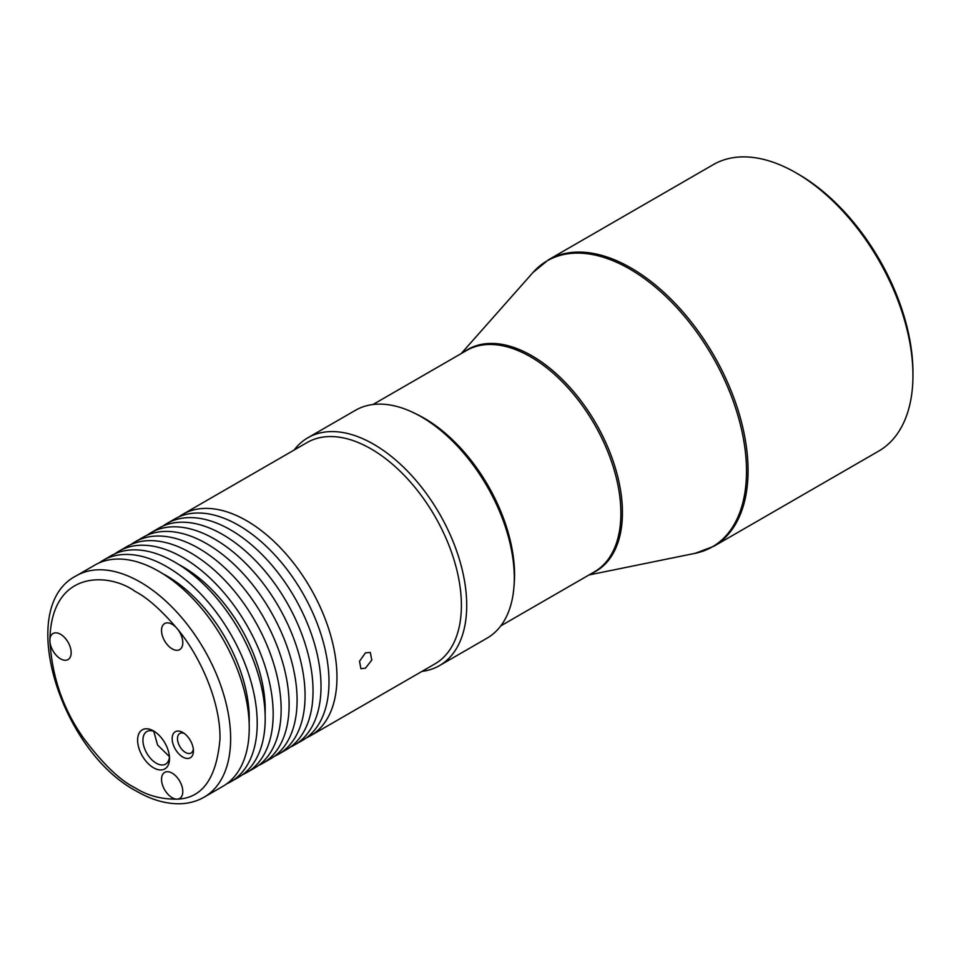 <?xml version="1.0" encoding="UTF-8"?>
<svg xmlns="http://www.w3.org/2000/svg" width="961" height="961" viewBox="0 0 961 961"><rect width="100%" height="100%" fill="white"/><g stroke="black" fill="none" stroke-linecap="round" stroke-linejoin="round"><path stroke-width="1.44" d="M798.651 174.361L795.996 172.824L798.651 174.361A161.64 93.325 60 0 1 912.95 372.327L912.95 375.391A165.4 95.487 -120 0 0 795.996 172.824L795.996 172.824A165.4 95.487 -120 0 0 713.302 164.631L548.407 259.83A165.4 95.487 -120 0 1 631.113 268.023A165.4 95.487 -120 0 1 739.165 413.771A165.4 95.487 -120 0 1 713.807 546.304L878.69 451.105A165.4 95.487 -120 0 0 912.95 375.391M514.063 585.321A127.813 73.793 -120 0 0 424.185 418.179A127.813 73.793 -120 0 0 414.756 413.302M421.975 671.391A131.573 75.955 -120 0 0 439.465 665.625L487.047 638.164A131.573 75.955 -120 0 0 514.291 577.933L514.291 574.858A127.813 73.793 -120 0 0 423.921 418.335A127.813 73.793 -120 0 0 423.921 418.323L421.266 416.798A131.573 75.955 -120 0 0 355.486 410.275L307.904 437.748A131.573 75.955 -120 0 0 294.162 450.012M514.291 577.933A131.573 75.955 -120 0 0 421.266 416.798L423.921 418.335M439.465 665.625A131.573 75.955 -120 0 0 459.634 560.203A131.573 75.955 -120 0 0 373.685 444.258A131.573 75.955 -120 0 0 307.904 437.748M306.379 737.832A127.813 73.793 -120 0 0 310.499 735.754L434.925 663.907A127.813 73.793 -120 0 0 454.517 561.488A127.813 73.793 -120 0 0 371.03 448.871A127.813 73.793 -120 0 0 307.124 442.54L182.686 514.375A127.813 73.793 -120 0 0 178.818 516.898M365.468 668.183L371.811 660.015L370.285 652.435L365.468 652.831L359.534 661.228L360.892 668.712L365.468 668.183M310.499 735.754A127.813 73.793 -120 0 0 330.079 633.335A127.813 73.793 -120 0 0 246.593 520.706A127.813 73.793 -120 0 0 182.686 514.375M290.438 747.045A127.813 73.793 -120 0 0 294.546 744.955L302.523 740.354A127.813 73.793 -120 0 0 322.115 637.936A127.813 73.793 -120 0 0 238.616 525.319A127.813 73.793 -120 0 0 174.71 518.988L166.733 523.589A127.813 73.793 -120 0 0 162.877 526.099M294.546 744.955A127.813 73.793 -120 0 0 314.139 642.549A127.813 73.793 -120 0 0 230.64 529.919A127.813 73.793 -120 0 0 166.733 523.589M274.486 756.247A127.813 73.793 -120 0 0 278.594 754.169L286.57 749.568A127.813 73.793 -120 0 0 306.163 647.149A127.813 73.793 -120 0 0 222.664 534.52A127.813 73.793 -120 0 0 158.769 528.19L150.793 532.79A127.813 73.793 -120 0 0 146.925 535.313M278.594 754.169A127.813 73.793 -120 0 0 298.186 651.75A127.813 73.793 -120 0 0 214.687 539.121A127.813 73.793 -120 0 0 150.793 532.79M258.533 765.461A127.813 73.793 -120 0 0 262.653 763.37L270.618 758.77A127.813 73.793 -120 0 0 290.21 656.351A127.813 73.793 -120 0 0 206.723 543.734A127.813 73.793 -120 0 0 142.817 537.403L134.84 542.004A127.813 73.793 -120 0 0 130.984 544.527M262.653 763.37A127.813 73.793 -120 0 0 282.234 660.964A127.813 73.793 -120 0 0 198.747 548.335A127.813 73.793 -120 0 0 134.84 542.004M242.592 774.662A127.813 73.793 -120 0 0 246.701 772.584L254.677 767.983A127.813 73.793 -120 0 0 274.269 665.565A127.813 73.793 -120 0 0 190.771 552.935A127.813 73.793 -120 0 0 126.864 546.605L118.888 551.206A127.813 73.793 -120 0 0 115.032 553.728M246.701 772.584A127.813 73.793 -120 0 0 266.293 670.165A127.813 73.793 -120 0 0 182.794 557.536A127.813 73.793 -120 0 0 118.888 551.206M265.104 713.915A116.533 67.282 -120 0 0 182.794 566.75A116.533 67.282 -120 0 0 178.902 564.612M226.64 783.876A127.813 73.793 -120 0 0 230.748 781.786L238.724 777.185A127.813 73.793 -120 0 0 258.317 674.766A127.813 73.793 -120 0 0 174.818 562.149A127.813 73.793 -120 0 0 110.923 555.818L102.947 560.419A127.813 73.793 -120 0 0 99.079 562.942M230.748 781.786A127.813 73.793 -120 0 0 250.34 679.379A127.813 73.793 -120 0 0 166.854 566.75A127.813 73.793 -120 0 0 102.947 560.419M249.151 723.116A116.533 67.282 -120 0 0 166.854 575.951A116.533 67.282 -120 0 0 162.95 573.813M204.176 797.137L222.772 786.398A127.813 73.793 -120 0 0 249.247 727.885A127.813 73.793 -120 0 0 193.461 599.268A127.813 73.793 -120 0 0 94.971 565.02L76.363 575.759C15.208 606.775 60.279 750.985 136.51 791.179C151.61 799.912 166.253 804.105 180.44 803.744C189.101 803.432 197.017 801.234 204.176 797.137A127.813 73.793 -120 0 0 230.64 738.625A127.813 73.793 -120 0 0 140.27 582.09A127.813 73.793 -120 0 0 76.363 575.759M49.888 640.41L49.888 640.41A15.04 8.685 -120 0 0 56.459 655.546A15.04 8.685 -120 0 0 68.039 659.57A15.04 8.685 -120 0 0 71.162 652.687A15.04 8.685 -120 0 0 64.591 637.551A15.04 8.685 -120 0 0 53.011 633.527A15.04 8.685 -120 0 0 49.888 640.41L49.888 640.41C51.053 568.383 110.071 572.996 134.948 591.303C147.225 597.598 161.4 610.175 177.485 629.011L177.485 629.011A15.04 8.685 -120 0 0 164.643 623.557A15.04 8.685 -120 0 0 161.532 630.44A15.04 8.685 -120 0 0 168.091 645.576A15.04 8.685 -120 0 0 179.683 649.6A15.04 8.685 -120 0 0 182.794 642.717A15.04 8.685 -120 0 0 177.485 629.011L177.485 629.011C198.771 654.405 220.453 699.992 220.009 738.625C216.706 777.966 202.531 798.135 177.485 799.132L177.485 799.132A15.04 8.685 -120 0 0 179.683 798.447A15.04 8.685 -120 0 0 182.794 791.564A15.04 8.685 -120 0 0 176.235 776.44A15.04 8.685 -120 0 0 164.643 772.404A15.04 8.685 -120 0 0 161.532 779.287A15.04 8.685 -120 0 0 177.485 799.132L177.485 799.132C161.4 799.408 147.225 795.6 134.948 787.732C120.173 780.512 103.151 764.139 83.919 738.625C63.27 709.65 51.93 676.916 49.888 640.41M193.425 750.901A15.04 8.685 -120 0 0 182.794 732.486A15.04 8.685 -120 0 0 172.163 738.625A15.04 8.685 -120 0 0 182.794 757.04A15.04 8.685 -120 0 0 193.425 750.901M169.508 758.577A22.559 13.022 -120 0 0 153.556 730.949A22.559 13.022 -120 0 0 137.615 740.162A22.559 13.022 -120 0 0 153.556 767.791A22.559 13.022 -120 0 0 169.508 758.577M193.329 749.208A11.28 6.511 60 0 1 191.095 752.992A11.28 6.511 60 0 1 185.449 752.439A11.28 6.511 60 0 1 177.485 738.625A11.28 6.511 60 0 1 179.815 733.459A11.28 6.511 60 0 1 184.224 733.423M169.448 756.944A18.8 10.847 60 0 1 165.616 764.115A18.8 10.847 60 0 1 156.211 763.178A18.8 10.847 60 0 1 142.925 740.162A18.8 10.847 60 0 1 146.817 731.561A18.8 10.847 60 0 1 154.949 731.826M169.412 756.595L157.58 745.003L153.76 731.333M461.196 353.588L533.019 272.468A165.148 95.343 60 0 1 629.731 269.02A165.148 95.343 60 0 1 741.375 428.81A165.148 95.343 60 0 1 695.163 553.32L713.807 546.304M591.736 573.369A128.065 73.937 -120 0 0 616.602 472.319A128.065 73.937 -120 0 0 531.889 355.786A128.065 73.937 -120 0 0 463.935 352.002M500.777 625.887L594.415 571.831A127.813 73.793 -120 0 0 614.007 469.412A127.813 73.793 -120 0 0 530.508 356.795A127.813 73.793 -120 0 0 466.602 350.465L372.976 404.521M589.009 574.954L695.163 553.32M533.019 272.468L548.407 259.83"/></g></svg>

